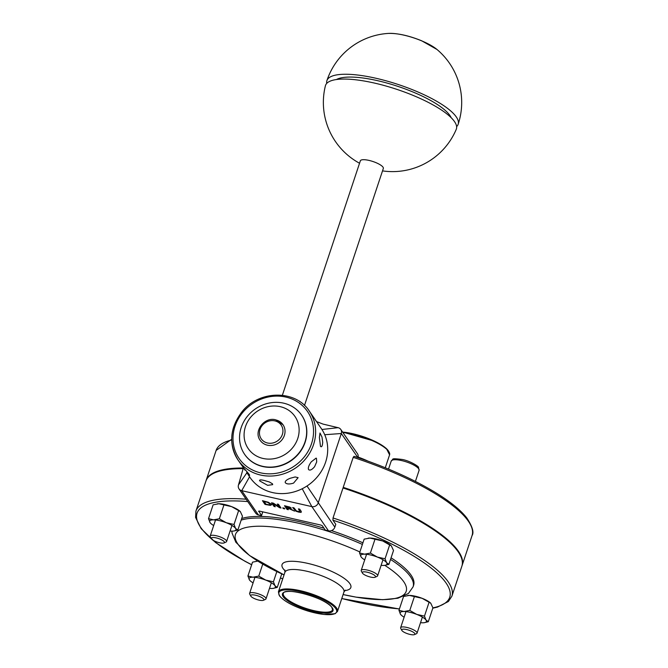 <?xml version="1.0" encoding="UTF-8"?>
<svg xmlns="http://www.w3.org/2000/svg" width="668" height="668" viewBox="0 0 668 668"><rect width="100%" height="100%" fill="white"/><g stroke="black" fill="none" stroke-linecap="round" stroke-linejoin="round"><path stroke-width="1" d="M298.771 512.139L301.126 512.389L301.285 511.471L299.707 509.175L298.412 508.882L300.091 511.83L298.487 511.721L296.475 511.012L293.962 507.864L292.667 507.571L295.957 511.212L298.771 512.139M301.126 512.389L301.293 511.446L301.143 512.356L301.293 511.446L299.707 509.175M292.667 507.571L293.97 507.839L296.483 510.978L300.099 511.797M298.412 508.882L299.715 509.141M281.019 508.039L278.481 504.348L277.278 504.073L279.282 506.995L273.362 503.188L271.525 502.77L274.064 506.461L275.266 506.736L273.087 503.555L279.566 507.713L281.019 508.039L278.481 504.348M271.525 502.77L273.371 503.154L279.241 506.928M277.278 504.073L278.489 504.315M275.266 506.736L273.137 503.589M262.466 500.708L265.004 504.398L270.473 505.392L271.4 504.298L268.361 502.294L262.474 500.683L268.369 502.269L271.584 504.908L271.408 504.265M265.998 504.265L264.052 501.426L267.751 502.453L270.047 503.989L269.505 504.858L265.998 504.265L269.513 504.824L270.056 503.956M264.085 501.434L266.014 504.24M270.047 503.989L269.505 504.858M294.555 511.112L289.995 508.724L291.265 508.097L289.611 507.045L284.501 505.718L287.031 509.408L288.325 509.701L287.315 508.231L288.793 508.565L294.555 511.112L290.079 508.732M287.365 506.728L288.993 507.204L289.795 508.29L287.031 507.822L286.079 506.436L287.365 506.728M286.121 506.444L287.048 507.789L289.803 508.256M284.501 505.718L289.62 507.012L291.273 508.064M288.325 509.701L287.357 508.239M283.24 508.54L284.81 508.866L282.756 507.839L283.24 508.54M282.756 507.839L284.326 508.164L284.793 508.899M262.073 511.705L262.591 512.448L261.539 515.612L258.775 511.137M432.806 608.181L437.49 607.078L448.387 601.509L451.885 596.207L461.864 566.213A134.869 36.723 -161.6 0 0 343.01 487.982L333.031 517.976L332.948 520.197L335.787 524.33L334.843 527.169A5.185 4.693 145.5 0 1 328.481 530.818L325.299 530.1L322.435 525.933A1.728 0.468 -161.6 0 0 320.423 524.965L259.852 511.195A1.728 0.468 -161.6 0 0 258.625 511.262A1.728 0.468 -161.6 0 0 258.675 511.446M316.523 421.591L323.061 424.096L338.108 427.679A5.185 4.693 145.5 0 1 340.805 429.482A5.185 4.693 145.5 0 1 341.315 433.507L318.202 502.962A5.185 4.693 145.5 0 1 311.847 506.611L241.716 490.679A5.185 4.693 145.5 0 1 239.01 488.876A5.185 4.693 145.5 0 1 238.509 484.851L243.411 467.734M261.539 515.612L258.349 514.886A5.185 4.693 145.5 0 1 255.652 513.091L239.01 488.876M275.809 419.921A13.836 12.525 145.5 0 1 283.007 424.714A13.836 12.525 145.5 0 1 278.698 442.876A13.836 12.525 145.5 0 1 260.211 440.387C253.197 431.344 264.386 416.581 275.667 419.813L283.007 424.714M343.218 487.356L353.197 457.363L354.023 456.302C386.221 466.974 413.684 479.24 436.413 493.101C450.524 501.827 460.661 510.118 466.815 517.967C472.435 526.551 474.18 532.421 472.051 535.586L462.072 565.579A134.869 36.723 -161.6 0 0 343.218 487.356L343.845 488.258M243.269 468.635A134.869 36.723 -161.6 0 0 205.919 481.077L195.941 511.07L195.574 517.433L201.193 528.697L215.68 542.616L244.914 561.237L251.661 564.777M233.833 426.526A43.228 39.136 -34.5 0 0 238.067 460.06L243.386 467.633C250.032 475.173 251.143 476.785 246.717 472.468L250.124 477.612A43.228 39.136 -34.5 0 0 272.619 492.592A43.228 39.136 -34.5 0 0 302.22 488.734A43.228 39.136 -34.5 0 0 306.988 485.995A43.228 39.136 -34.5 0 0 325.249 463.191A43.228 39.136 -34.5 0 0 325.6 462.181A43.228 39.136 -34.5 0 0 324.731 434.726A43.228 39.136 -34.5 0 0 321.934 429.482A43.228 39.136 -34.5 0 0 321.375 428.647L309.309 411.096C295.715 389.502 259.025 389.962 242 411.747C229.784 427.921 228.473 444.028 238.067 460.06A43.228 39.136 -34.5 0 0 260.562 475.04A43.228 39.136 -34.5 0 0 306.67 457.547A43.228 39.136 -34.5 0 0 309.309 411.096M314.979 419.487L316.223 421.157M322.711 442.283C322.419 446.074 321.675 447.435 320.481 446.358L319.387 437.44L319.997 433.006L321.976 437.031L322.711 442.283M321.174 446.792L320.481 446.358M314.603 466.673C311.948 469.813 309.927 470.773 308.532 469.546C307.906 467.834 308.816 465.262 311.271 461.83L316.139 458.098L316.465 458.423L316.699 461.897L314.603 466.673M285.336 482.755C284.76 481.294 286.397 479.799 290.229 478.271L295.156 476.952L298.12 477.678L293.561 483.114C289.528 484.358 286.781 484.233 285.336 482.755L285.194 482.471M259.76 480.952C259.067 479.741 260.587 479.582 264.303 480.492L269.379 481.97L272.511 483.849L272.678 484.642L267.626 485.335L259.76 480.952L259.551 480.275M244.981 470.122L243.21 467.408M249.665 475.224L246.717 472.468M301.685 415.262A34.577 31.304 145.5 0 1 301.769 415.387A34.577 31.304 145.5 0 1 305.151 442.216A34.577 31.304 145.5 0 1 277.262 466.64A34.577 31.304 145.5 0 1 244.772 454.557A34.577 31.304 145.5 0 1 244.688 454.44M297.753 438.492A28.357 25.668 145.5 0 1 251.076 452.002A28.357 25.668 145.5 0 1 265.998 407.163A28.357 25.668 145.5 0 1 297.753 438.492M304.984 441.974A34.577 31.304 -34.5 0 0 301.602 415.145A34.577 31.304 -34.5 0 0 269.112 403.063A34.577 31.304 -34.5 0 0 241.223 427.487A34.577 31.304 -34.5 0 0 244.605 454.315A34.577 31.304 -34.5 0 0 277.095 466.398A34.577 31.304 -34.5 0 0 304.984 441.974M301.602 415.145L301.769 415.387A34.577 31.304 145.5 0 1 305.151 442.216A34.577 31.304 145.5 0 1 277.262 466.64A34.577 31.304 145.5 0 1 244.772 454.557L244.605 454.315M340.805 429.482L357.438 453.689A5.185 4.693 145.5 0 1 357.981 457.622M241.699 518.51A95.098 25.893 18.4 0 1 324.013 528.229M331.453 530.609A95.098 25.893 18.4 0 1 362.924 542.842M391.072 557.822A95.098 25.893 18.4 0 1 413.626 585.235L413.091 586.838A95.098 25.893 -161.6 0 0 390.538 559.433M243.369 468.001A134.869 36.723 -161.6 0 0 206.128 480.442A134.869 36.723 -161.6 0 0 206.036 480.76M326.727 83.408A69.163 18.829 18.4 0 1 326.902 80.628A69.163 18.829 18.4 0 1 398.47 84.585A69.163 18.829 18.4 0 1 458.156 124.281A69.163 18.829 18.4 0 1 456.628 126.619M451.15 117.685A62.249 16.95 -161.6 0 0 413.626 92.276A62.249 16.95 -161.6 0 0 336.455 79.534M382.514 170.891A69.163 69.163 0 0 0 456.252 129.333A68.963 18.779 -161.6 0 0 396.875 89.37A68.963 18.779 -161.6 0 0 325.399 85.805A69.163 69.163 0 0 0 359.551 163.251M304.491 405.443L383.332 168.445A12.099 3.298 -161.6 0 0 372.886 161.497A12.099 3.298 -161.6 0 0 360.361 160.804L282.364 395.264M375.065 577.261L377.078 576.35A8.642 2.355 -161.6 0 0 377.629 575.824A8.642 2.355 -161.6 0 0 377.395 574.906A8.642 2.355 -161.6 0 0 368.744 570.43A8.642 2.355 -161.6 0 0 361.221 570.372A8.642 2.355 -161.6 0 0 361.346 571.115L362.415 573.052A6.947 1.895 18.4 0 1 367.425 572.259A6.947 1.895 18.4 0 1 375.316 576.1A6.947 1.895 18.4 0 1 375.065 577.261A6.947 1.895 18.4 0 1 368.31 576.442A6.947 1.895 18.4 0 1 362.415 573.052M224.03 542.942L226.051 542.032A8.642 2.355 -161.6 0 0 226.594 541.506A8.642 2.355 -161.6 0 0 216.307 535.753A8.642 2.355 -161.6 0 0 210.186 536.053A8.642 2.355 -161.6 0 0 210.311 536.796L211.38 538.734A6.947 1.895 18.4 0 1 216.207 537.899A6.947 1.895 18.4 0 1 222.828 540.529A6.947 1.895 18.4 0 1 224.03 542.942A6.947 1.895 18.4 0 1 217.275 542.124A6.947 1.895 18.4 0 1 211.38 538.734M263.442 600.281L265.455 599.371A8.642 2.355 -161.6 0 0 266.006 598.854A8.642 2.355 -161.6 0 0 265.772 597.935A8.642 2.355 -161.6 0 0 257.122 593.451A8.642 2.355 -161.6 0 0 249.598 593.393A8.642 2.355 -161.6 0 0 249.723 594.136L250.792 596.073A6.947 1.895 18.4 0 1 257.881 595.873A6.947 1.895 18.4 0 1 263.442 600.281A6.947 1.895 18.4 0 1 256.879 599.53A6.947 1.895 18.4 0 1 250.876 596.215A6.947 1.895 18.4 0 1 250.792 596.073M414.469 634.6L416.49 633.69A8.642 2.355 -161.6 0 0 417.041 633.164A8.642 2.355 -161.6 0 0 406.754 627.411A8.642 2.355 -161.6 0 0 400.633 627.711A8.642 2.355 -161.6 0 0 400.758 628.454L401.827 630.392A6.947 1.895 18.4 0 1 408.916 630.191A6.947 1.895 18.4 0 1 414.469 634.6A6.947 1.895 18.4 0 1 409.993 634.416A6.947 1.895 18.4 0 1 401.827 630.392M381.119 565.328A13.836 3.766 -161.6 0 0 383.098 565.445A13.836 3.766 -161.6 0 0 384.701 565.362A13.836 3.766 -161.6 0 0 386.597 562.707A13.836 3.766 -161.6 0 0 377.336 557.062A13.836 3.766 -161.6 0 0 364.586 554.164A13.836 3.766 -161.6 0 0 361.096 556.912L359.543 552.987L364.586 554.164L370.381 553.087L377.336 557.062L385.052 558.782L386.597 562.707L388.893 564.368L393.502 550.524L391.356 545.89L382.697 540.963A13.836 3.766 18.4 0 1 391.223 545.756A13.836 3.766 18.4 0 1 391.306 545.84M374.982 539.243L369.947 538.066A13.836 3.766 18.4 0 1 382.697 540.963L374.982 539.243L370.381 553.087M368.243 538.158A13.836 3.766 18.4 0 1 368.344 538.149A13.836 3.766 18.4 0 1 369.947 538.066L364.152 539.143L359.543 552.987M361.739 557.671L361.096 556.912A13.836 3.766 -161.6 0 0 361.822 557.755A13.836 3.766 -161.6 0 0 364.711 559.867M388.893 564.368L384.801 565.353A89.971 24.499 18.4 0 1 403.773 581.77A89.971 24.499 18.4 0 1 343.101 594.553L356.069 597.134L382.63 599.705L397.903 598.227L408.407 593.476L413.091 586.838M385.052 558.782L389.653 544.938M420.531 622.668A13.836 3.766 -161.6 0 0 422.51 622.793A13.836 3.766 -161.6 0 0 424.113 622.71A13.836 3.766 -161.6 0 0 426.009 620.046A13.836 3.766 -161.6 0 0 416.748 614.401A13.836 3.766 -161.6 0 0 403.998 611.504A13.836 3.766 -161.6 0 0 400.499 614.251L398.955 610.327L403.998 611.504L409.785 610.427L416.748 614.401L424.464 616.121L426.009 620.046L428.305 621.716L432.906 607.872L430.768 603.229L422.109 598.303A13.836 3.766 18.4 0 1 430.635 603.104A13.836 3.766 18.4 0 1 430.71 603.179M414.394 596.582L409.35 595.405A13.836 3.766 18.4 0 1 422.109 598.303L414.394 596.582L409.785 610.427M407.647 595.505A13.836 3.766 18.4 0 1 407.756 595.489A13.836 3.766 18.4 0 1 409.35 595.405L403.564 596.482L398.955 610.327M401.151 615.019L400.499 614.251A13.836 3.766 -161.6 0 0 401.234 615.094A13.836 3.766 -161.6 0 0 404.123 617.207M428.305 621.716L424.213 622.693M424.464 616.121L429.065 602.277M256.621 561.187A13.836 3.766 18.4 0 1 256.721 561.17A13.836 3.766 18.4 0 1 257.731 561.095L252.529 562.164L247.92 576.008L252.963 577.194A13.836 3.766 -161.6 0 0 249.473 579.933L247.92 576.008M250.116 580.701L249.473 579.933A13.836 3.766 -161.6 0 0 250.199 580.776A13.836 3.766 -161.6 0 0 253.089 582.888M258.75 576.117L265.714 580.091A13.836 3.766 -161.6 0 0 252.963 577.194L258.75 576.117L262.749 564.118M273.429 581.803L274.974 585.727A13.836 3.766 -161.6 0 0 265.714 580.091L273.429 581.803L276.836 571.558M269.496 588.349A13.836 3.766 -161.6 0 0 271.475 588.475A13.836 3.766 -161.6 0 0 273.078 588.391A13.836 3.766 -161.6 0 0 274.974 585.727L277.27 587.397L273.179 588.374M277.27 587.397L281.762 573.879M230.084 531.01A13.836 3.766 -161.6 0 0 232.072 531.127A13.836 3.766 -161.6 0 0 233.666 531.043A13.836 3.766 -161.6 0 0 235.562 528.388A13.836 3.766 -161.6 0 0 226.302 522.743A13.836 3.766 -161.6 0 0 213.551 519.846A13.836 3.766 -161.6 0 0 210.061 522.593L208.516 518.669L213.551 519.846L219.346 518.769L226.302 522.743L234.017 524.463L235.562 528.388L237.858 530.058L242.467 516.205L240.321 511.571L231.662 506.645A13.836 3.766 18.4 0 1 240.188 511.438A13.836 3.766 18.4 0 1 240.271 511.521M223.947 504.925L218.912 503.747A13.836 3.766 18.4 0 1 231.662 506.645L223.947 504.925L219.346 518.769M217.209 503.847A13.836 3.766 18.4 0 1 217.309 503.831A13.836 3.766 18.4 0 1 218.912 503.747L213.117 504.824L208.516 518.669M210.712 523.361L210.061 522.593A13.836 3.766 -161.6 0 0 210.787 523.436A13.836 3.766 -161.6 0 0 213.677 525.549M237.858 530.058L233.767 531.035M234.017 524.463L238.626 510.619M302.22 488.734L311.847 506.611L328.481 530.818M249.556 476.785L241.716 490.679L258.349 514.886M342.901 432.53A31.12 8.475 18.4 0 1 374.84 441.84A31.12 8.475 18.4 0 1 389.578 454.85L385.286 467.75M388.885 451.768A30.427 8.283 -161.6 0 0 342.609 432.104M358.115 457.087A31.12 8.475 18.4 0 1 367.909 461.087M332.288 607.838A26.628 7.248 -161.6 0 0 289.92 591.397A26.628 7.248 -161.6 0 0 301.009 607.546A26.628 7.248 -161.6 0 0 332.288 607.838M332.555 609.817A25.935 7.064 18.4 0 1 305.719 608.331A25.935 7.064 18.4 0 1 283.341 593.443C283.917 586.379 327.203 598.311 331.929 607.596L332.555 609.817M279.683 595.889A30.427 8.283 18.4 0 1 315.43 596.223A30.427 8.283 18.4 0 1 328.105 614.669A30.427 8.283 18.4 0 1 279.683 595.889M337.482 611.454A31.12 8.475 -161.6 0 0 310.628 593.585A31.12 8.475 -161.6 0 0 278.414 591.806L279.324 595.647C284.017 601.342 293.661 606.511 308.265 611.145L323.83 614.451L335.127 613.725L337.482 611.454L343.953 591.99A31.12 8.475 18.4 0 0 343.118 588.683A31.12 8.475 18.4 0 0 311.981 572.551A31.12 8.475 18.4 0 0 284.894 572.342L278.414 591.806M274.865 420.898A12.099 10.955 145.5 0 1 279.015 439.669A12.099 10.955 145.5 0 1 259.693 435.277A12.099 10.955 145.5 0 1 274.865 420.898M353.197 457.363A134.869 36.723 18.4 0 1 472.051 535.586M231.679 439.26L216.106 450.449A134.869 36.723 18.4 0 1 231.687 440.003M246.1 499.196A134.869 36.723 -161.6 0 0 195.941 511.07M451.885 596.207A134.869 36.723 -161.6 0 0 333.031 517.976M332.948 520.197A133.132 36.247 18.4 0 1 432.906 607.872M399.431 608.899A133.132 36.247 18.4 0 1 341.799 598.486M282.731 578.839A133.132 36.247 18.4 0 1 280.426 577.895M251.686 564.702A133.132 36.247 18.4 0 1 212.708 539.995M211.606 539.051A133.132 36.247 18.4 0 1 247.728 501.568M260.67 472.86A41.499 37.567 145.5 0 1 246.442 408.499A41.499 37.567 145.5 0 1 312.707 423.554A41.499 37.567 145.5 0 1 260.67 472.86M338.108 427.679L321.934 429.482M238.509 484.851L246.851 472.844M334.843 527.169L306.988 485.995M357.856 457.58L341.315 433.507L324.731 434.726M362.39 544.445A95.098 25.893 -161.6 0 0 241.165 520.113M231.921 531.127L232.046 533.089L235.862 542.266L249.548 555.534L284.042 574.914A89.971 24.499 18.4 0 1 237.883 544.078A89.971 24.499 18.4 0 1 267.158 526.476A89.971 24.499 18.4 0 1 359.885 551.968M344.037 590.721A36.247 9.87 -161.6 0 0 349.873 583.657A36.247 9.87 -161.6 0 0 304.282 562.648A36.247 9.87 -161.6 0 0 285.587 571.282M421.792 40.907A30.887 8.408 18.4 0 1 436.972 49.465L421.667 40.79C409.075 35.688 398.078 33.225 388.684 33.4A30.887 8.408 18.4 0 1 421.792 40.907M401.61 460.578A14.696 4 18.4 0 1 419.086 470.355L418.51 467.433C419.153 466.59 409.943 460.87 402.403 459.492C389.219 457.881 394.237 459.208 391.197 461.079A14.696 4 18.4 0 1 401.61 460.578M342.575 432.054L374.69 441.231L386.338 448.453L389.578 454.85M280.41 577.962L282.714 578.905M341.774 598.553L399.397 609.007M284.894 572.342L284.927 570.063M345.298 590.145L343.953 591.99M216.106 450.449L206.128 480.442M458.156 124.281A69.163 69.163 0 0 0 436.972 49.465M388.684 33.4A69.163 69.163 0 0 0 326.902 80.628M366.573 554.29L361.221 570.372M382.973 559.742L377.629 575.824M391.197 461.079L388.534 469.086M419.086 470.355L415.412 481.411M215.539 519.971L210.186 536.053M231.938 525.432L226.594 541.506M254.942 577.311L249.598 593.393M271.35 582.772L266.006 598.854M405.977 611.629L400.633 627.711M422.385 617.09L417.041 633.164"/></g></svg>
